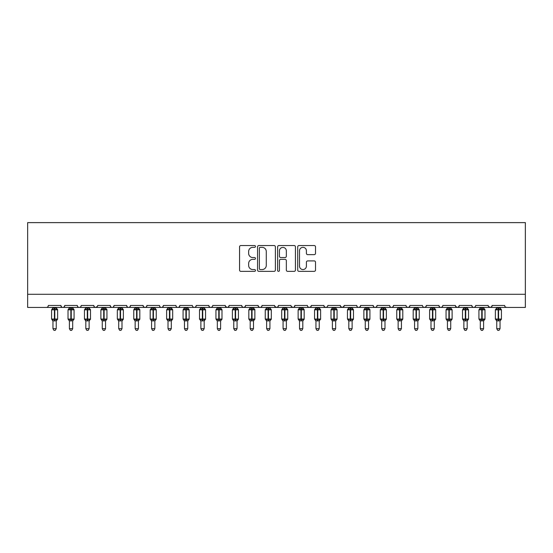 <?xml version="1.0" encoding="UTF-8"?>
<svg xmlns="http://www.w3.org/2000/svg" width="553" height="553" viewBox="0 0 553 553"><rect width="100%" height="100%" fill="white"/><g stroke="black" fill="none" stroke-linecap="round" stroke-linejoin="round"><path stroke-width="0.83" d="M255.458 246.451A0.906 0.906 0 0 0 254.56 245.546L240.845 245.546A1.293 1.293 0 0 0 239.553 246.838L239.553 270.071A1.293 1.293 0 0 0 240.845 271.357L254.56 271.357A0.906 0.906 0 0 0 255.458 270.458A0.906 0.906 0 0 0 254.56 269.553L252.783 269.553A4.127 4.127 0 0 1 248.656 265.419L248.656 263.484A4.127 4.127 0 0 1 252.783 259.357L254.56 259.357A0.906 0.906 0 0 0 255.458 258.451A0.906 0.906 0 0 0 254.56 257.546L252.783 257.546A4.127 4.127 0 0 1 248.656 253.419L248.656 251.484A4.127 4.127 0 0 1 252.783 247.35L254.56 247.35A0.906 0.906 0 0 0 255.458 246.451M314.222 254.643A1.293 1.293 0 0 0 315.514 253.357L315.514 246.838A1.293 1.293 0 0 0 314.222 245.546L298.993 245.546A1.293 1.293 0 0 0 297.701 246.838L297.701 270.071A1.293 1.293 0 0 0 298.993 271.357L314.222 271.357A1.293 1.293 0 0 0 315.514 270.071L315.514 262.198A1.293 1.293 0 0 0 314.222 260.905L307.703 260.905A1.293 1.293 0 0 0 306.41 262.198L306.41 266.097A3.449 3.449 0 0 1 302.961 269.553A3.449 3.449 0 0 1 299.505 266.097L299.505 250.806A3.449 3.449 0 0 1 302.961 247.35A3.449 3.449 0 0 1 306.41 250.806L306.41 253.357A1.293 1.293 0 0 0 307.703 254.643L314.222 254.643M27.65 294.286L525.35 294.286L525.35 222.624L27.65 222.624L27.65 307.433L46.39 307.433C47.434 307.468 48.09 306.811 48.36 305.463L60.851 305.463L61.57 306.984M275.373 246.838A1.293 1.293 0 0 0 274.081 245.546L258.852 245.546A1.293 1.293 0 0 0 257.56 246.838L257.56 270.071A1.293 1.293 0 0 0 258.852 271.357L274.081 271.357A1.293 1.293 0 0 0 275.373 270.071L275.373 246.838M278.919 245.546L294.148 245.546A1.293 1.293 0 0 1 295.44 246.838L295.44 270.071A1.293 1.293 0 0 1 294.148 271.357L287.629 271.357A1.293 1.293 0 0 1 286.343 270.071L286.343 260.65A1.293 1.293 0 0 0 285.051 259.357L280.73 259.357A1.293 1.293 0 0 0 279.438 260.65L279.438 270.458A0.906 0.906 0 0 1 278.532 271.357A0.906 0.906 0 0 1 277.627 270.458L277.627 246.838A1.293 1.293 0 0 1 278.919 245.546M46.39 307.433C47.434 307.468 48.09 306.811 48.36 305.463A1.97 1.97 0 0 1 46.39 307.433L62.828 307.433C61.777 307.468 61.12 306.811 60.851 305.463A1.97 1.97 0 0 0 62.828 307.433A1.97 1.97 0 0 0 64.798 305.463L77.289 305.463A1.97 1.97 0 0 0 79.259 307.433A1.97 1.97 0 0 0 81.236 305.463L93.727 305.463A1.97 1.97 0 0 0 95.697 307.433A1.97 1.97 0 0 0 97.667 305.463L110.165 305.463A1.97 1.97 0 0 0 112.135 307.433A1.97 1.97 0 0 0 114.105 305.463L126.596 305.463A1.97 1.97 0 0 0 128.573 307.433A1.97 1.97 0 0 0 130.543 305.463L143.033 305.463A1.97 1.97 0 0 0 145.01 307.433A1.97 1.97 0 0 0 146.98 305.463L159.471 305.463A1.97 1.97 0 0 0 161.441 307.433A1.97 1.97 0 0 0 163.418 305.463L175.909 305.463A1.97 1.97 0 0 0 177.879 307.433A1.97 1.97 0 0 0 179.849 305.463L192.347 305.463A1.97 1.97 0 0 0 194.317 307.433A1.97 1.97 0 0 0 196.287 305.463L208.778 305.463A1.97 1.97 0 0 0 210.755 307.433A1.97 1.97 0 0 0 212.725 305.463L225.216 305.463A1.97 1.97 0 0 0 227.193 307.433A1.97 1.97 0 0 0 229.163 305.463L241.654 305.463A1.97 1.97 0 0 0 243.624 307.433A1.97 1.97 0 0 0 245.601 305.463L258.092 305.463A1.97 1.97 0 0 0 260.062 307.433A1.97 1.97 0 0 0 262.039 305.463L274.53 305.463A1.97 1.97 0 0 0 276.5 307.433A1.97 1.97 0 0 0 278.47 305.463L290.961 305.463A1.97 1.97 0 0 0 292.938 307.433A1.97 1.97 0 0 0 294.908 305.463L307.399 305.463A1.97 1.97 0 0 0 309.376 307.433A1.97 1.97 0 0 0 311.346 305.463L323.837 305.463A1.97 1.97 0 0 0 325.807 307.433A1.97 1.97 0 0 0 327.784 305.463L340.275 305.463A1.97 1.97 0 0 0 342.245 307.433A1.97 1.97 0 0 0 344.222 305.463L356.713 305.463A1.97 1.97 0 0 0 358.683 307.433A1.97 1.97 0 0 0 360.653 305.463L373.151 305.463A1.97 1.97 0 0 0 375.121 307.433A1.97 1.97 0 0 0 377.091 305.463L389.582 305.463A1.97 1.97 0 0 0 391.559 307.433A1.97 1.97 0 0 0 393.529 305.463L406.02 305.463A1.97 1.97 0 0 0 407.99 307.433A1.97 1.97 0 0 0 409.967 305.463L422.457 305.463A1.97 1.97 0 0 0 424.428 307.433A1.97 1.97 0 0 0 426.404 305.463L438.895 305.463A1.97 1.97 0 0 0 440.865 307.433A1.97 1.97 0 0 0 442.835 305.463L455.333 305.463A1.97 1.97 0 0 0 457.303 307.433A1.97 1.97 0 0 0 459.273 305.463L471.764 305.463A1.97 1.97 0 0 0 473.741 307.433A1.97 1.97 0 0 0 475.711 305.463L488.202 305.463A1.97 1.97 0 0 0 490.172 307.433A1.97 1.97 0 0 0 492.149 305.463L504.64 305.463A1.97 1.97 0 0 0 506.61 307.433L505.345 306.97M492.149 305.463L491.43 306.984L490.172 307.433L488.417 306.355M64.079 306.984L64.798 305.463C64.528 306.811 63.872 307.468 62.828 307.433L473.741 307.433C472.691 307.468 472.034 306.811 471.764 305.463L472.49 306.984M459.273 305.463L458.555 306.984M455.333 305.463L456.052 306.984M442.835 305.463L442.469 306.604M442.137 306.97L440.865 307.433C439.822 307.468 439.165 306.811 438.895 305.463L439.614 306.984M426.404 305.463L425.679 306.984M409.967 305.463L409.241 306.984L407.99 307.433L406.725 306.97M393.529 305.463L393.162 306.604M392.824 306.97L391.559 307.433C390.508 307.468 389.851 306.811 389.582 305.463L390.307 306.984M377.091 305.463L376.372 306.984L375.121 307.433C374.077 307.468 373.413 306.811 373.151 305.463L373.869 306.984M360.653 305.463L359.934 306.984M359.955 306.97L358.683 307.433C357.639 307.468 356.982 306.811 356.713 305.463L357.079 306.604M344.222 305.463L343.496 306.984M340.275 305.463L340.994 306.984M323.837 305.463L324.556 306.984L325.807 307.433L327.079 306.97M311.346 305.463L310.627 306.984M291.175 306.355L292.938 307.433C293.982 307.468 294.638 306.811 294.908 305.463L294.189 306.984M278.47 305.463L277.751 306.984M274.53 305.463L275.249 306.984M258.092 305.463L258.811 306.984L260.062 307.433C261.113 307.468 261.769 306.811 262.039 305.463M245.601 305.463L244.875 306.984M241.654 305.463L242.373 306.984M229.163 305.463L228.444 306.984L227.193 307.433L225.43 306.355M225.216 305.463L225.942 306.984M212.02 306.97L210.755 307.433C209.705 307.468 209.048 306.811 208.778 305.463L209.504 306.984M193.045 306.97L194.317 307.433C195.361 307.468 196.018 306.811 196.287 305.463L195.568 306.984M175.909 305.463C176.179 306.811 176.836 307.468 177.879 307.433C178.923 307.468 179.587 306.811 179.849 305.463L179.131 306.984M159.471 305.463C159.741 306.811 160.398 307.468 161.441 307.433C162.492 307.468 163.149 306.811 163.418 305.463L162.693 306.984M143.033 305.463L143.759 306.984L145.01 307.433C146.054 307.468 146.711 306.811 146.98 305.463L146.262 306.984M127.321 306.984L126.596 305.463C126.865 306.811 127.522 307.468 128.573 307.433C129.616 307.468 130.273 306.811 130.543 305.463L129.824 306.984M110.883 306.984L110.165 305.463C110.427 306.811 111.091 307.468 112.135 307.433C113.178 307.468 113.835 306.811 114.105 305.463L113.386 306.984M97.459 306.355L95.697 307.433C94.653 307.468 93.996 306.811 93.727 305.463L94.445 306.984M525.35 294.286L525.35 307.433L473.741 307.433L475.006 306.97M77.289 305.463C77.558 306.811 78.215 307.468 79.259 307.433C80.309 307.468 80.966 306.811 81.236 305.463M242.359 306.97L243.624 307.433L244.896 306.97M274.744 306.355L276.5 307.433L277.772 306.97M308.104 306.97L309.376 307.433L310.641 306.97M340.489 306.355L342.245 307.433L344.007 306.355M423.163 306.97L424.428 307.433L425.699 306.97M455.541 306.355L457.303 307.433L458.575 306.97M260.269 247.35A0.906 0.906 0 0 0 259.364 248.256L259.364 268.647A0.906 0.906 0 0 0 260.269 269.553L262.143 269.553A4.127 4.127 0 0 0 266.269 265.419L266.269 251.484A4.127 4.127 0 0 0 262.143 247.35L260.269 247.35M286.343 250.868A3.449 3.449 0 0 0 282.887 247.419A3.449 3.449 0 0 0 279.438 250.868L279.438 256.26A1.293 1.293 0 0 0 280.73 257.546L285.051 257.546A1.293 1.293 0 0 0 286.343 256.26L286.343 250.868M52.964 328.669L56.247 328.669L55.265 330.376L53.952 330.376L52.964 328.669L52.964 320.795A1.445 1.383 180 0 0 52.203 319.593L52.487 319.164L54.408 319.627L54.802 319.04L54.802 309.245L56.724 309.708L57.201 309.217A0.657 0.657 0 0 1 57.63 309.832L51.581 309.832L51.581 319.04L54.408 319.04L54.408 309.245L52.487 309.708L52.203 309.279A1.445 1.383 -0 0 0 52.964 308.069L56.254 308.139L56.247 307.433M56.247 328.669L56.254 320.733L54.408 320.927L54.408 319.627L54.802 319.04L57.63 319.04A0.657 0.657 0 0 1 57.201 319.655L56.247 321.017M56.247 320.802L56.247 320.795A1.445 1.383 180 0 1 57.007 319.593L56.724 319.164L54.802 319.627L54.802 320.927M54.408 320.927L52.964 320.795M52.964 307.433L52.964 308.076M52.964 308.139L52.487 309.708L52.964 308.139M56.724 309.708L56.254 308.139M56.254 320.733L56.724 319.164M52.964 320.733L52.487 319.164M69.402 328.669L72.685 328.669L71.696 330.376L70.383 330.376L69.402 328.669L69.402 320.795A1.445 1.383 180 0 0 68.641 319.593L68.925 319.164L70.846 319.627L71.24 319.04L71.24 309.245L73.162 309.708L73.639 309.217A0.657 0.657 0 0 1 74.067 309.832L68.019 309.832L68.019 319.04L70.846 319.04L70.846 309.245L68.925 309.708L68.641 309.279A1.445 1.383 -0 0 0 69.402 308.069L72.685 308.139L72.685 307.433M72.685 328.669L72.685 320.733L70.846 320.927L70.846 319.627L71.24 319.04L74.067 319.04A0.657 0.657 0 0 1 73.639 319.655L72.685 321.017M72.685 320.802L72.685 320.795A1.445 1.383 180 0 1 73.445 319.593L73.162 319.164L71.24 319.627L71.24 320.927M70.846 320.927L69.402 320.795M69.402 307.433L69.402 308.076M69.395 308.139L68.925 309.708L69.395 308.139M73.162 309.708L72.685 308.139M72.685 320.733L73.162 319.164M69.395 320.733L68.925 319.164M85.833 328.669L89.123 328.669L88.134 330.376L86.821 330.376L85.833 328.669L85.833 320.795A1.445 1.383 180 0 0 85.079 319.593L85.356 319.164L87.284 319.627L87.678 319.04L87.678 309.245L89.6 309.708L90.07 309.217A0.657 0.657 0 0 1 90.505 309.832L84.457 309.832L84.457 319.04L87.284 319.04L87.284 309.245L85.356 309.708L85.079 309.279A1.445 1.383 -0 0 0 85.833 308.069L89.123 308.139L89.123 307.433M89.123 328.669L89.123 320.733L87.284 320.927L87.284 319.627L87.678 319.04L90.505 319.04A0.657 0.657 0 0 1 90.07 319.655L89.123 321.017M89.123 320.802L89.123 320.795A1.445 1.383 180 0 1 89.883 319.593L89.6 319.164L87.678 319.627L87.678 320.927M87.284 320.927L85.833 320.795M85.833 307.433L85.833 308.076M85.833 308.139L85.356 309.708L85.833 308.139M89.6 309.708L89.123 308.139M89.123 320.733L89.6 319.164M85.833 320.733L85.356 319.164M102.27 328.669L105.561 328.669L104.572 330.376L103.259 330.376L102.27 328.669L102.27 320.795A1.445 1.383 180 0 0 101.51 319.593L101.793 319.164L103.715 319.627L104.116 319.04L104.116 309.245L106.038 309.708L106.508 309.217A0.657 0.657 0 0 1 106.943 309.832L100.895 309.832L100.895 319.04L103.715 319.04L103.715 309.245L101.793 309.708L101.51 309.279A1.445 1.383 -0 0 0 102.27 308.069L105.561 308.139L105.561 307.433M105.561 328.669L105.561 320.733L103.715 320.927L103.715 319.627L104.116 319.04L106.943 319.04A0.657 0.657 0 0 1 106.508 319.655L105.561 321.017M105.561 320.802L105.561 320.795A1.445 1.383 180 0 1 106.321 319.593L106.038 319.164L104.116 319.627L104.116 320.927M103.715 320.927L102.27 320.795M102.27 307.433L102.27 308.076M102.27 308.139L101.793 309.708L102.27 308.139M106.038 309.708L105.561 308.139M105.561 320.733L106.038 319.164M102.27 320.733L101.793 319.164M118.708 328.669L121.999 328.669L121.01 330.376L119.697 330.376L118.708 328.669L118.708 320.795A1.445 1.383 180 0 0 117.948 319.593L118.231 319.164L120.153 319.627L120.547 319.04L120.547 309.245L122.476 309.708L122.946 309.217A0.657 0.657 0 0 1 123.374 309.832L117.326 309.832L117.326 319.04L120.153 319.04L120.153 309.245L118.231 309.708L117.948 309.279A1.445 1.383 -0 0 0 118.708 308.069L121.999 308.139L121.999 307.433M121.999 328.669L121.999 320.733L120.153 320.927L120.153 319.627L120.547 319.04L123.374 319.04A0.657 0.657 0 0 1 122.946 319.655L121.999 321.017M121.999 320.802L121.999 320.795A1.445 1.383 180 0 1 122.752 319.593L122.476 319.164L120.547 319.627L120.547 320.927M120.153 320.927L118.708 320.795M118.708 307.433L118.708 308.076M118.708 308.139L118.231 309.708L118.708 308.139M122.476 309.708L121.999 308.139M121.999 320.733L122.476 319.164M118.708 320.733L118.231 319.164M135.146 328.669L138.43 328.669L137.448 330.376L136.135 330.376L135.146 328.669L135.146 320.795A1.445 1.383 180 0 0 134.386 319.593L134.669 319.164L136.591 319.627L136.985 319.04L136.985 309.245L138.907 309.708L139.384 309.217A0.657 0.657 0 0 1 139.812 309.832L133.764 309.832L133.764 319.04L136.591 319.04L136.591 309.245L134.669 309.708L134.386 309.279A1.445 1.383 -0 0 0 135.146 308.069L138.437 308.139L138.43 307.433M138.43 328.669L138.437 320.733L136.591 320.927L136.591 319.627L136.985 319.04L139.812 319.04A0.657 0.657 0 0 1 139.384 319.655L138.43 321.017M138.43 320.802L138.43 320.795A1.445 1.383 180 0 1 139.19 319.593L138.907 319.164L136.985 319.627L136.985 320.927M136.591 320.927L135.146 320.795M135.146 307.433L135.146 308.076M135.146 308.139L134.669 309.708L135.146 308.139M138.907 309.708L138.437 308.139M138.437 320.733L138.907 319.164M135.146 320.733L134.669 319.164M151.584 328.669L154.868 328.669L153.879 330.376L152.566 330.376L151.584 328.669L151.584 320.795A1.445 1.383 180 0 0 150.824 319.593L151.107 319.164L153.029 319.627L153.423 319.04L153.423 309.245L155.345 309.708L155.822 309.217A0.657 0.657 0 0 1 156.25 309.832L150.202 309.832L150.202 319.04L153.029 319.04L153.029 309.245L151.107 309.708L150.824 309.279A1.445 1.383 -0 0 0 151.584 308.069L154.868 308.139L154.868 307.433M154.868 328.669L154.868 320.733L153.029 320.927L153.029 319.627L153.423 319.04L156.25 319.04A0.657 0.657 0 0 1 155.822 319.655L154.868 321.017M154.868 320.802L154.868 320.795A1.445 1.383 180 0 1 155.628 319.593L155.345 319.164L153.423 319.627L153.423 320.927M153.029 320.927L151.584 320.795M151.584 307.433L151.584 308.076M151.584 308.139L151.107 309.708L151.584 308.139M155.345 309.708L154.868 308.139M154.868 320.733L155.345 319.164M151.584 320.733L151.107 319.164M168.015 328.669L171.306 328.669L170.317 330.376L169.004 330.376L168.015 328.669L168.015 320.795A1.445 1.383 180 0 0 167.262 319.593L167.538 319.164L169.467 319.627L169.861 319.04L169.861 309.245L171.783 309.708L172.253 309.217A0.657 0.657 0 0 1 172.688 309.832L166.64 309.832L166.64 319.04L169.467 319.04L169.467 309.245L167.538 309.708L167.262 309.279A1.445 1.383 -0 0 0 168.015 308.069L171.306 308.139L171.306 307.433M171.306 328.669L171.306 320.733L169.467 320.927L169.467 319.627L169.861 319.04L172.688 319.04A0.657 0.657 0 0 1 172.253 319.655L171.306 321.017M171.306 320.802L171.306 320.795A1.445 1.383 180 0 1 172.066 319.593L171.783 319.164L169.861 319.627L169.861 320.927M169.467 320.927L168.015 320.795M168.015 307.433L168.015 308.076M168.015 308.139L167.538 309.708L168.015 308.139M171.783 309.708L171.306 308.139M171.306 320.733L171.783 319.164M168.015 320.733L167.538 319.164M184.453 328.669L187.744 328.669L186.755 330.376L185.442 330.376L184.453 328.669L184.453 320.795A1.445 1.383 180 0 0 183.693 319.593L183.976 319.164L185.905 319.627L186.299 319.04L186.299 309.245L188.22 309.708L188.691 309.217A0.657 0.657 0 0 1 189.126 309.832L183.078 309.832L183.078 319.04L185.905 319.04L185.905 309.245L183.976 309.708L183.693 309.279A1.445 1.383 -0 0 0 184.453 308.069L187.744 308.139L187.744 307.433M187.744 328.669L187.744 320.733L185.905 320.927L185.905 319.627L186.299 319.04L189.126 319.04A0.657 0.657 0 0 1 188.691 319.655L187.744 321.017M187.744 320.802L187.744 320.795A1.445 1.383 180 0 1 188.504 319.593L188.22 319.164L186.299 319.627L186.299 320.927M185.905 320.927L184.453 320.795M184.453 307.433L184.453 308.076M184.453 308.139L183.976 309.708L184.453 308.139M188.22 309.708L187.744 308.139M187.744 320.733L188.22 319.164M184.453 320.733L183.976 319.164M200.891 328.669L204.181 328.669L203.193 330.376L201.88 330.376L200.891 328.669L200.891 320.795A1.445 1.383 180 0 0 200.131 319.593L200.414 319.164L202.336 319.627L202.73 319.04L202.73 309.245L204.658 309.708L205.128 309.217A0.657 0.657 0 0 1 205.557 309.832L199.509 309.832L199.509 319.04L202.336 319.04L202.336 309.245L200.414 309.708L200.131 309.279A1.445 1.383 -0 0 0 200.891 308.069L204.181 308.139L204.181 307.433M204.181 328.669L204.181 320.733L202.336 320.927L202.336 319.627L202.73 319.04L205.557 319.04A0.657 0.657 0 0 1 205.128 319.655L204.181 321.017M204.181 320.802L204.181 320.795A1.445 1.383 180 0 1 204.942 319.593L204.658 319.164L202.73 319.627L202.73 320.927M202.336 320.927L200.891 320.795M200.891 307.433L200.891 308.076M200.891 308.139L200.414 309.708L200.891 308.139M204.658 309.708L204.181 308.139M204.181 320.733L204.658 319.164M200.891 320.733L200.414 319.164M217.329 328.669L220.612 328.669L219.631 330.376L218.317 330.376L217.329 328.669L217.329 320.795A1.445 1.383 180 0 0 216.569 319.593L216.852 319.164L218.774 319.627L219.168 319.04L219.168 309.245L221.089 309.708L221.566 309.217A0.657 0.657 0 0 1 221.995 309.832L215.946 309.832L215.946 319.04L218.774 319.04L218.774 309.245L216.852 309.708L216.569 309.279A1.445 1.383 -0 0 0 217.329 308.069L220.619 308.139L220.612 307.433M220.612 328.669L220.619 320.733L218.774 320.927L218.774 319.627L219.168 319.04L221.995 319.04A0.657 0.657 0 0 1 221.566 319.655L220.612 321.017M220.612 320.802L220.612 320.795A1.445 1.383 180 0 1 221.373 319.593L221.089 319.164L219.168 319.627L219.168 320.927M218.774 320.927L217.329 320.795M217.329 307.433L217.329 308.076M217.329 308.139L216.852 309.708L217.329 308.139M221.089 309.708L220.619 308.139M220.619 320.733L221.089 319.164M217.329 320.733L216.852 319.164M233.767 328.669L237.05 328.669L236.062 330.376L234.749 330.376L233.767 328.669L233.767 320.795A1.445 1.383 180 0 0 233.007 319.593L233.29 319.164L235.212 319.627L235.606 319.04L235.606 309.245L237.527 309.708L238.004 309.217A0.657 0.657 0 0 1 238.433 309.832L232.384 309.832L232.384 319.04L235.212 319.04L235.212 309.245L233.29 309.708L233.007 309.279A1.445 1.383 -0 0 0 233.767 308.069L237.05 308.139L237.05 307.433M237.05 328.669L237.05 320.733L235.212 320.927L235.212 319.627L235.606 319.04L238.433 319.04A0.657 0.657 0 0 1 238.004 319.655L237.05 321.017M237.05 320.802L237.05 320.795A1.445 1.383 180 0 1 237.811 319.593L237.527 319.164L235.606 319.627L235.606 320.927M235.212 320.927L233.767 320.795M233.767 307.433L233.767 308.076M233.767 308.139L233.29 309.708L233.767 308.139M237.527 309.708L237.05 308.139M237.05 320.733L237.527 319.164M233.767 320.733L233.29 319.164M250.205 328.669L253.488 328.669L252.5 330.376L251.186 330.376L250.205 328.669L250.205 320.795A1.445 1.383 180 0 0 249.444 319.593L249.728 319.164L251.65 319.627L252.044 319.04L252.044 309.245L253.965 309.708L254.435 309.217A0.657 0.657 0 0 1 254.871 309.832L248.822 309.832L248.822 319.04L251.65 319.04L251.65 309.245L249.728 309.708L249.444 309.279A1.445 1.383 -0 0 0 250.205 308.069L253.488 308.139L253.488 307.433M253.488 328.669L253.488 320.733L251.65 320.927L251.65 319.627L252.044 319.04L254.871 319.04A0.657 0.657 0 0 1 254.435 319.655L253.488 321.017M253.488 320.802L253.488 320.795A1.445 1.383 180 0 1 254.249 319.593L253.965 319.164L252.044 319.627L252.044 320.927M251.65 320.927L250.205 320.795M250.205 307.433L250.205 308.076M250.198 308.139L249.728 309.708L250.198 308.139M253.965 309.708L253.488 308.139M253.488 320.733L253.965 319.164M250.198 320.733L249.728 319.164M266.636 328.669L269.926 328.669L268.938 330.376L267.624 330.376L266.636 328.669L266.636 320.795A1.445 1.383 180 0 0 265.875 319.593L266.159 319.164L268.087 319.627L268.481 319.04L268.481 309.245L270.403 309.708L270.873 309.217A0.657 0.657 0 0 1 271.309 309.832L265.26 309.832L265.26 319.04L268.087 319.04L268.087 309.245L266.159 309.708L265.875 309.279A1.445 1.383 -0 0 0 266.636 308.069L269.926 308.139L269.926 307.433M269.926 328.669L269.926 320.733L268.087 320.927L268.087 319.627L268.481 319.04L271.309 319.04A0.657 0.657 0 0 1 270.873 319.655L269.926 321.017M269.926 320.802L269.926 320.795A1.445 1.383 180 0 1 270.687 319.593L270.403 319.164L268.481 319.627L268.481 320.927M268.087 320.927L266.636 320.795M266.636 307.433L266.636 308.076M266.636 308.139L266.159 309.708L266.636 308.139M270.403 309.708L269.926 308.139M269.926 320.733L270.403 319.164M266.636 320.733L266.159 319.164M283.074 328.669L286.364 328.669L285.376 330.376L284.062 330.376L283.074 328.669L283.074 320.795A1.445 1.383 180 0 0 282.313 319.593L282.597 319.164L284.519 319.627L284.913 319.04L284.913 309.245L286.841 309.708L287.311 309.217A0.657 0.657 0 0 1 287.74 309.832L281.691 309.832L281.691 319.04L284.519 319.04L284.519 309.245L282.597 309.708L282.313 309.279A1.445 1.383 -0 0 0 283.074 308.069L286.364 308.139L286.364 307.433M286.364 328.669L286.364 320.733L284.519 320.927L284.519 319.627L284.913 319.04L287.74 319.04A0.657 0.657 0 0 1 287.311 319.655L286.364 321.017M286.364 320.802L286.364 320.795A1.445 1.383 180 0 1 287.125 319.593L286.841 319.164L284.913 319.627L284.913 320.927M284.519 320.927L283.074 320.795M283.074 307.433L283.074 308.076M283.074 308.139L282.597 309.708L283.074 308.139M286.841 309.708L286.364 308.139M286.364 320.733L286.841 319.164M283.074 320.733L282.597 319.164M299.512 328.669L302.795 328.669L301.814 330.376L300.5 330.376L299.512 328.669L299.512 320.795A1.445 1.383 180 0 0 298.751 319.593L299.035 319.164L300.956 319.627L301.35 319.04L301.35 309.245L303.272 309.708L303.749 309.217A0.657 0.657 0 0 1 304.178 309.832L298.129 309.832L298.129 319.04L300.956 319.04L300.956 309.245L299.035 309.708L298.751 309.279A1.445 1.383 -0 0 0 299.512 308.069L302.802 308.139L302.795 307.433M302.795 328.669L302.802 320.733L300.956 320.927L300.956 319.627L301.35 319.04L304.178 319.04A0.657 0.657 0 0 1 303.749 319.655L302.795 321.017M302.795 320.802L302.795 320.795A1.445 1.383 180 0 1 303.556 319.593L303.272 319.164L301.35 319.627L301.35 320.927M300.956 320.927L299.512 320.795M299.512 307.433L299.512 308.076M299.512 308.139L299.035 309.708L299.512 308.139M303.272 309.708L302.802 308.139M302.802 320.733L303.272 319.164M299.512 320.733L299.035 319.164M315.95 328.669L319.233 328.669L318.252 330.376L316.938 330.376L315.95 328.669L315.95 320.795A1.445 1.383 180 0 0 315.189 319.593L315.473 319.164L317.394 319.627L317.788 319.04L317.788 309.245L319.71 309.708L320.187 309.217A0.657 0.657 0 0 1 320.616 309.832L314.567 309.832L314.567 319.04L317.394 319.04L317.394 309.245L315.473 309.708L315.189 309.279A1.445 1.383 -0 0 0 315.95 308.069L319.233 308.139L319.233 307.433M319.233 328.669L319.233 320.733L317.394 320.927L317.394 319.627L317.788 319.04L320.616 319.04A0.657 0.657 0 0 1 320.187 319.655L319.233 321.017M319.233 320.802L319.233 320.795A1.445 1.383 180 0 1 319.993 319.593L319.71 319.164L317.788 319.627L317.788 320.927M317.394 320.927L315.95 320.795M315.95 307.433L315.95 308.076M315.95 308.139L315.473 309.708L315.95 308.139M319.71 309.708L319.233 308.139M319.233 320.733L319.71 319.164M315.95 320.733L315.473 319.164M332.388 328.669L335.671 328.669L334.683 330.376L333.369 330.376L332.388 328.669L332.388 320.795A1.445 1.383 180 0 0 331.627 319.593L331.911 319.164L333.832 319.627L334.226 319.04L334.226 309.245L336.148 309.708L336.618 309.217A0.657 0.657 0 0 1 337.054 309.832L331.005 309.832L331.005 319.04L333.832 319.04L333.832 309.245L331.911 309.708L331.627 309.279A1.445 1.383 -0 0 0 332.388 308.069L335.671 308.139L335.671 307.433M335.671 328.669L335.671 320.733L333.832 320.927L333.832 319.627L334.226 319.04L337.054 319.04A0.657 0.657 0 0 1 336.618 319.655L335.671 321.017M335.671 320.802L335.671 320.795A1.445 1.383 180 0 1 336.431 319.593L336.148 319.164L334.226 319.627L334.226 320.927M333.832 320.927L332.388 320.795M332.388 307.433L332.388 308.076M332.381 308.139L331.911 309.708L332.381 308.139M336.148 309.708L335.671 308.139M335.671 320.733L336.148 319.164M332.381 320.733L331.911 319.164M348.819 328.669L352.109 328.669L351.12 330.376L349.807 330.376L348.819 328.669L348.819 320.795A1.445 1.383 180 0 0 348.058 319.593L348.342 319.164L350.27 319.627L350.664 319.04L350.664 309.245L352.586 309.708L353.056 309.217A0.657 0.657 0 0 1 353.491 309.832L347.443 309.832L347.443 319.04L350.27 319.04L350.27 309.245L348.342 309.708L348.058 309.279A1.445 1.383 -0 0 0 348.819 308.069L352.109 308.139L352.109 307.433M352.109 328.669L352.109 320.733L350.27 320.927L350.27 319.627L350.664 319.04L353.491 319.04A0.657 0.657 0 0 1 353.056 319.655L352.109 321.017M352.109 320.802L352.109 320.795A1.445 1.383 180 0 1 352.869 319.593L352.586 319.164L350.664 319.627L350.664 320.927M350.27 320.927L348.819 320.795M348.819 307.433L348.819 308.076M348.819 308.139L348.342 309.708L348.819 308.139M352.586 309.708L352.109 308.139M352.109 320.733L352.586 319.164M348.819 320.733L348.342 319.164M365.257 328.669L368.547 328.669L367.558 330.376L366.245 330.376L365.257 328.669L365.257 320.795A1.445 1.383 180 0 0 364.496 319.593L364.78 319.164L366.701 319.627L367.095 319.04L367.095 309.245L369.024 309.708L369.494 309.217A0.657 0.657 0 0 1 369.922 309.832L363.874 309.832L363.874 319.04L366.701 319.04L366.701 309.245L364.78 309.708L364.496 309.279A1.445 1.383 -0 0 0 365.257 308.069L368.547 308.139L368.547 307.433M368.547 328.669L368.547 320.733L366.701 320.927L366.701 319.627L367.095 319.04L369.922 319.04A0.657 0.657 0 0 1 369.494 319.655L368.547 321.017M368.547 320.802L368.547 320.795A1.445 1.383 180 0 1 369.307 319.593L369.024 319.164L367.095 319.627L367.095 320.927M366.701 320.927L365.257 320.795M365.257 307.433L365.257 308.076M365.257 308.139L364.78 309.708L365.257 308.139M369.024 309.708L368.547 308.139M368.547 320.733L369.024 319.164M365.257 320.733L364.78 319.164M381.694 328.669L384.985 328.669L383.996 330.376L382.683 330.376L381.694 328.669L381.694 320.795A1.445 1.383 180 0 0 380.934 319.593L381.217 319.164L383.139 319.627L383.533 319.04L383.533 309.245L385.462 309.708L385.932 309.217A0.657 0.657 0 0 1 386.36 309.832L380.312 309.832L380.312 319.04L383.139 319.04L383.139 309.245L381.217 309.708L380.934 309.279A1.445 1.383 -0 0 0 381.694 308.069L384.985 308.139L384.985 307.433M384.985 328.669L384.985 320.733L383.139 320.927L383.139 319.627L383.533 319.04L386.36 319.04A0.657 0.657 0 0 1 385.932 319.655L384.985 321.017M384.985 320.802L384.985 320.795A1.445 1.383 180 0 1 385.738 319.593L385.462 319.164L383.533 319.627L383.533 320.927M383.139 320.927L381.694 320.795M381.694 307.433L381.694 308.076M381.694 308.139L381.217 309.708L381.694 308.139M385.462 309.708L384.985 308.139M384.985 320.733L385.462 319.164M381.694 320.733L381.217 319.164M398.132 328.669L401.416 328.669L400.434 330.376L399.121 330.376L398.132 328.669L398.132 320.795A1.445 1.383 180 0 0 397.372 319.593L397.655 319.164L399.577 319.627L399.971 319.04L399.971 309.245L401.893 309.708L402.37 309.217A0.657 0.657 0 0 1 402.798 309.832L396.75 309.832L396.75 319.04L399.577 319.04L399.577 309.245L397.655 309.708L397.372 309.279A1.445 1.383 -0 0 0 398.132 308.069L401.416 308.139L401.416 307.433M401.416 328.669L401.416 320.733L399.577 320.927L399.577 319.627L399.971 319.04L402.798 319.04A0.657 0.657 0 0 1 402.37 319.655L401.416 321.017M401.416 320.802L401.416 320.795A1.445 1.383 180 0 1 402.176 319.593L401.893 319.164L399.971 319.627L399.971 320.927M399.577 320.927L398.132 320.795M398.132 307.433L398.132 308.076M398.132 308.139L397.655 309.708L398.132 308.139M401.893 309.708L401.416 308.139M401.416 320.733L401.893 319.164M398.132 320.733L397.655 319.164M414.57 328.669L417.854 328.669L416.865 330.376L415.552 330.376L414.57 328.669L414.57 320.795A1.445 1.383 180 0 0 413.81 319.593L414.093 319.164L416.015 319.627L416.409 319.04L416.409 309.245L418.331 309.708L418.801 309.217A0.657 0.657 0 0 1 419.236 309.832L413.188 309.832L413.188 319.04L416.015 319.04L416.015 309.245L414.093 309.708L413.81 309.279A1.445 1.383 -0 0 0 414.57 308.069L417.854 308.139L417.854 307.433M417.854 328.669L417.854 320.733L416.015 320.927L416.015 319.627L416.409 319.04L419.236 319.04A0.657 0.657 0 0 1 418.801 319.655L417.854 321.017M417.854 320.802L417.854 320.795A1.445 1.383 180 0 1 418.614 319.593L418.331 319.164L416.409 319.627L416.409 320.927M416.015 320.927L414.57 320.795M414.57 307.433L414.57 308.076M414.563 308.139L414.093 309.708L414.563 308.139M418.331 309.708L417.854 308.139M417.854 320.733L418.331 319.164M414.563 320.733L414.093 319.164M431.001 328.669L434.292 328.669L433.303 330.376L431.99 330.376L431.001 328.669L431.001 320.795A1.445 1.383 180 0 0 430.248 319.593L430.524 319.164L432.453 319.627L432.847 319.04L432.847 309.245L434.769 309.708L435.239 309.217A0.657 0.657 0 0 1 435.674 309.832L429.626 309.832L429.626 319.04L432.453 319.04L432.453 309.245L430.524 309.708L430.248 309.279A1.445 1.383 -0 0 0 431.001 308.069L434.292 308.139L434.292 307.433M434.292 328.669L434.292 320.733L432.453 320.927L432.453 319.627L432.847 319.04L435.674 319.04A0.657 0.657 0 0 1 435.239 319.655L434.292 321.017M434.292 320.802L434.292 320.795A1.445 1.383 180 0 1 435.052 319.593L434.769 319.164L432.847 319.627L432.847 320.927M432.453 320.927L431.001 320.795M431.001 307.433L431.001 308.076M431.001 308.139L430.524 309.708L431.001 308.139M434.769 309.708L434.292 308.139M434.292 320.733L434.769 319.164M431.001 320.733L430.524 319.164M447.439 328.669L450.73 328.669L449.741 330.376L448.428 330.376L447.439 328.669L447.439 320.795A1.445 1.383 180 0 0 446.679 319.593L446.962 319.164L448.884 319.627L449.285 319.04L449.285 309.245L451.207 309.708L451.677 309.217A0.657 0.657 0 0 1 452.105 309.832L446.057 309.832L446.057 319.04L448.884 319.04L448.884 309.245L446.962 309.708L446.679 309.279A1.445 1.383 -0 0 0 447.439 308.069L450.73 308.139L450.73 307.433M450.73 328.669L450.73 320.733L448.884 320.927L448.884 319.627L449.285 319.04L452.105 319.04A0.657 0.657 0 0 1 451.677 319.655L450.73 321.017M450.73 320.802L450.73 320.795A1.445 1.383 180 0 1 451.49 319.593L451.207 319.164L449.285 319.627L449.285 320.927M448.884 320.927L447.439 320.795M447.439 307.433L447.439 308.076M447.439 308.139L446.962 309.708L447.439 308.139M451.207 309.708L450.73 308.139M450.73 320.733L451.207 319.164M447.439 320.733L446.962 319.164M463.877 328.669L467.167 328.669L466.179 330.376L464.866 330.376L463.877 328.669L463.877 320.795A1.445 1.383 180 0 0 463.117 319.593L463.4 319.164L465.322 319.627L465.716 319.04L465.716 309.245L467.644 309.708L468.115 309.217A0.657 0.657 0 0 1 468.543 309.832L462.495 309.832L462.495 319.04L465.322 319.04L465.322 309.245L463.4 309.708L463.117 309.279A1.445 1.383 -0 0 0 463.877 308.069L467.167 308.139L467.167 307.433M467.167 328.669L467.167 320.733L465.322 320.927L465.322 319.627L465.716 319.04L468.543 319.04A0.657 0.657 0 0 1 468.115 319.655L467.167 321.017M467.167 320.802L467.167 320.795A1.445 1.383 180 0 1 467.921 319.593L467.644 319.164L465.716 319.627L465.716 320.927M465.322 320.927L463.877 320.795M463.877 307.433L463.877 308.076M463.877 308.139L463.4 309.708L463.877 308.139M467.644 309.708L467.167 308.139M467.167 320.733L467.644 319.164M463.877 320.733L463.4 319.164M480.315 328.669L483.599 328.669L482.617 330.376L481.304 330.376L480.315 328.669L480.315 320.795A1.445 1.383 180 0 0 479.555 319.593L479.838 319.164L481.76 319.627L482.154 319.04L482.154 309.245L484.075 309.708L484.552 309.217A0.657 0.657 0 0 1 484.981 309.832L478.933 309.832L478.933 319.04L481.76 319.04L481.76 309.245L479.838 309.708L479.555 309.279A1.445 1.383 -0 0 0 480.315 308.069L483.605 308.139L483.599 307.433M483.599 328.669L483.605 320.733L481.76 320.927L481.76 319.627L482.154 319.04L484.981 319.04A0.657 0.657 0 0 1 484.552 319.655L483.599 321.017M483.599 320.802L483.599 320.795A1.445 1.383 180 0 1 484.359 319.593L484.075 319.164L482.154 319.627L482.154 320.927M481.76 320.927L480.315 320.795M480.315 307.433L480.315 308.076M480.315 308.139L479.838 309.708L480.315 308.139M484.075 309.708L483.605 308.139M483.605 320.733L484.075 319.164M480.315 320.733L479.838 319.164M496.753 328.669L500.036 328.669L499.048 330.376L497.735 330.376L496.753 328.669L496.753 320.795A1.445 1.383 180 0 0 495.993 319.593L496.276 319.164L498.198 319.627L498.592 319.04L498.592 309.245L500.513 309.708L500.983 309.217A0.657 0.657 0 0 1 501.419 309.832L495.37 309.832L495.37 319.04L498.198 319.04L498.198 309.245L496.276 309.708L495.993 309.279A1.445 1.383 -0 0 0 496.753 308.069L500.036 308.139L500.036 307.433M500.036 328.669L500.036 320.733L498.198 320.927L498.198 319.627L498.592 319.04L501.419 319.04A0.657 0.657 0 0 1 500.983 319.655L500.036 321.017M500.036 320.802L500.036 320.795A1.445 1.383 180 0 1 500.797 319.593L500.513 319.164L498.592 319.627L498.592 320.927M498.198 320.927L496.753 320.795M496.753 307.433L496.753 308.076M496.746 308.139L496.276 309.708L496.746 308.139M500.513 309.708L500.036 308.139M500.036 320.733L500.513 319.164M496.746 320.733L496.276 319.164M54.802 307.945L54.802 309.245L54.408 309.245L54.408 307.945M57.007 309.279A1.445 1.383 -0 0 1 56.247 308.069M71.24 307.945L71.24 309.245L70.846 309.245L70.846 307.945M73.445 309.279A1.445 1.383 -0 0 1 72.685 308.069M87.678 307.945L87.678 309.245L87.284 309.245L87.284 307.945M89.883 309.279A1.445 1.383 -0 0 1 89.123 308.069M104.116 307.945L104.116 309.245L103.715 309.245L103.715 307.945M106.321 309.279A1.445 1.383 -0 0 1 105.561 308.069M120.547 307.945L120.547 309.245L120.153 309.245L120.153 307.945M122.752 309.279A1.445 1.383 -0 0 1 121.999 308.069M136.985 307.945L136.985 309.245L136.591 309.245L136.591 307.945M139.19 309.279A1.445 1.383 -0 0 1 138.43 308.069M153.423 307.945L153.423 309.245L153.029 309.245L153.029 307.945M155.628 309.279A1.445 1.383 -0 0 1 154.868 308.069M169.861 307.945L169.861 309.245L169.467 309.245L169.467 307.945M172.066 309.279A1.445 1.383 -0 0 1 171.306 308.069M186.299 307.945L186.299 309.245L185.905 309.245L185.905 307.945M188.504 309.279A1.445 1.383 -0 0 1 187.744 308.069M202.73 307.945L202.73 309.245L202.336 309.245L202.336 307.945M204.942 309.279A1.445 1.383 -0 0 1 204.181 308.069M219.168 307.945L219.168 309.245L218.774 309.245L218.774 307.945M221.373 309.279A1.445 1.383 -0 0 1 220.612 308.069M235.606 307.945L235.606 309.245L235.212 309.245L235.212 307.945M237.811 309.279A1.445 1.383 -0 0 1 237.05 308.069M252.044 307.945L252.044 309.245L251.65 309.245L251.65 307.945M254.249 309.279A1.445 1.383 -0 0 1 253.488 308.069M268.481 307.945L268.481 309.245L268.087 309.245L268.087 307.945M270.687 309.279A1.445 1.383 -0 0 1 269.926 308.069M284.913 307.945L284.913 309.245L284.519 309.245L284.519 307.945M287.125 309.279A1.445 1.383 -0 0 1 286.364 308.069M301.35 307.945L301.35 309.245L300.956 309.245L300.956 307.945M303.556 309.279A1.445 1.383 -0 0 1 302.795 308.069M317.788 307.945L317.788 309.245L317.394 309.245L317.394 307.945M319.993 309.279A1.445 1.383 -0 0 1 319.233 308.069M334.226 307.945L334.226 309.245L333.832 309.245L333.832 307.945M336.431 309.279A1.445 1.383 -0 0 1 335.671 308.069M350.664 307.945L350.664 309.245L350.27 309.245L350.27 307.945M352.869 309.279A1.445 1.383 -0 0 1 352.109 308.069M367.095 307.945L367.095 309.245L366.701 309.245L366.701 307.945M369.307 309.279A1.445 1.383 -0 0 1 368.547 308.069M383.533 307.945L383.533 309.245L383.139 309.245L383.139 307.945M385.738 309.279A1.445 1.383 -0 0 1 384.985 308.069M399.971 307.945L399.971 309.245L399.577 309.245L399.577 307.945M402.176 309.279A1.445 1.383 -0 0 1 401.416 308.069M416.409 307.945L416.409 309.245L416.015 309.245L416.015 307.945M418.614 309.279A1.445 1.383 -0 0 1 417.854 308.069M432.847 307.945L432.847 309.245L432.453 309.245L432.453 307.945M435.052 309.279A1.445 1.383 -0 0 1 434.292 308.069M449.285 307.945L449.285 309.245L448.884 309.245L448.884 307.945M451.49 309.279A1.445 1.383 -0 0 1 450.73 308.069M465.716 307.945L465.716 309.245L465.322 309.245L465.322 307.945M467.921 309.279A1.445 1.383 -0 0 1 467.167 308.069M482.154 307.945L482.154 309.245L481.76 309.245L481.76 307.945M484.359 309.279A1.445 1.383 -0 0 1 483.599 308.069M498.592 307.945L498.592 309.245L498.198 309.245L498.198 307.945M500.797 309.279A1.445 1.383 -0 0 1 500.036 308.069M57.63 319.04L57.63 309.832M52.964 321.017L51.581 319.04M52.964 307.855L51.581 309.832M57.201 309.217L56.247 307.855M74.067 319.04L74.067 309.832M69.402 321.017L68.019 319.04M69.402 307.855L68.019 309.832M73.639 309.217L72.685 307.855M90.505 319.04L90.505 309.832M85.833 321.017L84.457 319.04M85.833 307.855L84.457 309.832M90.07 309.217L89.123 307.855M106.943 319.04L106.943 309.832M102.27 321.017L100.895 319.04M102.27 307.855L100.895 309.832M106.508 309.217L105.561 307.855M123.374 319.04L123.374 309.832M118.708 321.017L117.326 319.04M118.708 307.855L117.326 309.832M122.946 309.217L121.999 307.855M139.812 319.04L139.812 309.832M135.146 321.017L133.764 319.04M135.146 307.855L133.764 309.832M139.384 309.217L138.43 307.855M156.25 319.04L156.25 309.832M151.584 321.017L150.202 319.04M151.584 307.855L150.202 309.832M155.822 309.217L154.868 307.855M172.688 319.04L172.688 309.832M168.015 321.017L166.64 319.04M168.015 307.855L166.64 309.832M172.253 309.217L171.306 307.855M189.126 319.04L189.126 309.832M184.453 321.017L183.078 319.04M184.453 307.855L183.078 309.832M188.691 309.217L187.744 307.855M205.557 319.04L205.557 309.832M200.891 321.017L199.509 319.04M200.891 307.855L199.509 309.832M205.128 309.217L204.181 307.855M221.995 319.04L221.995 309.832M217.329 321.017L215.946 319.04M217.329 307.855L215.946 309.832M221.566 309.217L220.612 307.855M238.433 319.04L238.433 309.832M233.767 321.017L232.384 319.04M233.767 307.855L232.384 309.832M238.004 309.217L237.05 307.855M254.871 319.04L254.871 309.832M250.205 321.017L248.822 319.04M250.205 307.855L248.822 309.832M254.435 309.217L253.488 307.855M271.309 319.04L271.309 309.832M266.636 321.017L265.26 319.04M266.636 307.855L265.26 309.832M270.873 309.217L269.926 307.855M287.74 319.04L287.74 309.832M283.074 321.017L281.691 319.04M283.074 307.855L281.691 309.832M287.311 309.217L286.364 307.855M304.178 319.04L304.178 309.832M299.512 321.017L298.129 319.04M299.512 307.855L298.129 309.832M303.749 309.217L302.795 307.855M320.616 319.04L320.616 309.832M315.95 321.017L314.567 319.04M315.95 307.855L314.567 309.832M320.187 309.217L319.233 307.855M337.054 319.04L337.054 309.832M332.388 321.017L331.005 319.04M332.388 307.855L331.005 309.832M336.618 309.217L335.671 307.855M353.491 319.04L353.491 309.832M348.819 321.017L347.443 319.04M348.819 307.855L347.443 309.832M353.056 309.217L352.109 307.855M369.922 319.04L369.922 309.832M365.257 321.017L363.874 319.04M365.257 307.855L363.874 309.832M369.494 309.217L368.547 307.855M386.36 319.04L386.36 309.832M381.694 321.017L380.312 319.04M381.694 307.855L380.312 309.832M385.932 309.217L384.985 307.855M402.798 319.04L402.798 309.832M398.132 321.017L396.75 319.04M398.132 307.855L396.75 309.832M402.37 309.217L401.416 307.855M419.236 319.04L419.236 309.832M414.57 321.017L413.188 319.04M414.57 307.855L413.188 309.832M418.801 309.217L417.854 307.855M435.674 319.04L435.674 309.832M431.001 321.017L429.626 319.04M431.001 307.855L429.626 309.832M435.239 309.217L434.292 307.855M452.105 319.04L452.105 309.832M447.439 321.017L446.057 319.04M447.439 307.855L446.057 309.832M451.677 309.217L450.73 307.855M468.543 319.04L468.543 309.832M463.877 321.017L462.495 319.04M463.877 307.855L462.495 309.832M468.115 309.217L467.167 307.855M484.981 319.04L484.981 309.832M480.315 321.017L478.933 319.04M480.315 307.855L478.933 309.832M484.552 309.217L483.599 307.855M501.419 319.04L501.419 309.832M496.753 321.017L495.37 319.04M496.753 307.855L495.37 309.832M500.983 309.217L500.036 307.855"/></g></svg>
